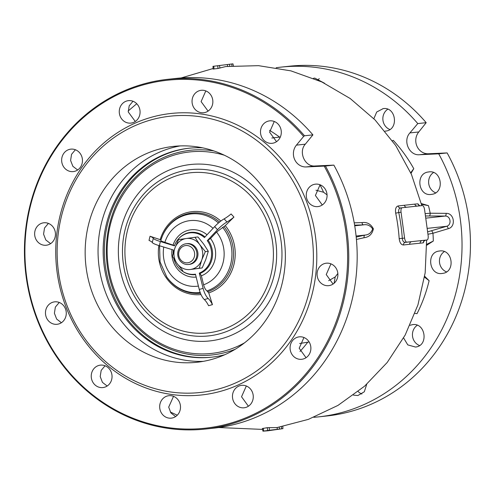 <?xml version="1.0" encoding="UTF-8"?>
<svg xmlns="http://www.w3.org/2000/svg" width="495" height="495" viewBox="0 0 495 495"><rect width="100%" height="100%" fill="white"/><g stroke="black" fill="none" stroke-linecap="round" stroke-linejoin="round"><path stroke-width="0.74" d="M213.877 150.944A102.923 94.805 -96.1 0 0 190.247 150.276C168.331 152.862 149.527 162.403 133.823 178.899C102.36 211.371 97.168 268.401 122.03 307.909C141.081 340.108 177.433 359.085 212.275 354.934A102.923 94.805 -96.1 0 0 235.224 349.253M173.819 258.644A20.846 19.2 -96.1 0 0 181.999 270.889A20.846 19.2 -96.1 0 0 195.445 274.174L199.244 289.433A12.158 4.684 -105.4 0 0 204.324 299.555A17.368 6.689 74.6 0 1 208.581 305.7L212.448 304.635L208.754 292.898A41.698 38.406 -96.1 0 0 224.043 282.973A41.698 38.406 -96.1 0 0 225.268 225.658L233.949 217.082L231.109 213.97A17.368 4.208 -42.4 0 1 224.136 218.877A12.158 2.945 137.6 0 0 214.669 226.611L204.429 237.575A20.846 19.2 -96.1 0 0 178.745 238.621A20.846 19.2 -96.1 0 0 178.547 238.838A20.846 19.2 -96.1 0 0 174.407 245.823L160.374 241.529L159.347 245.706L173.386 250A20.846 19.2 -96.1 0 0 173.157 253.496M225.268 225.658L216.55 232.05L210.53 238.491L207.269 240.688A20.846 19.2 -96.1 0 1 199.312 273.116L200.005 273.45A21.26 19.583 -96.1 0 0 206.873 268.736A21.26 19.583 -96.1 0 0 208.141 240.335M208.754 292.898L206.947 290.936C205.53 289.872 204.416 287.824 203.6 284.792L201.366 275.82L200.005 273.45M188.447 264.466L189.455 264.361A10.42 9.603 -96.1 0 0 196.583 248.806A10.42 9.603 -96.1 0 0 187.228 243.633L186.219 243.744A10.42 9.603 -96.1 0 0 179.085 259.3A10.42 9.603 -96.1 0 0 188.447 264.466A10.42 9.603 -96.1 0 0 195.575 248.911A10.42 9.603 -96.1 0 0 186.219 243.744M179.79 258.501A8.687 8 -96.1 0 0 190.773 261.7A8.687 8 -96.1 0 0 193.533 249.851A8.687 8 -96.1 0 0 182.544 246.652A8.687 8 -96.1 0 0 179.79 258.501M202.566 147.832A105.095 96.803 -96.1 0 0 188.805 148.246A105.095 96.803 -96.1 0 0 185.792 148.624A105.095 96.803 -96.1 0 0 103.993 264.732A105.095 96.803 -96.1 0 0 211.297 357.223A105.095 96.803 -96.1 0 0 214.31 356.846A105.095 96.803 -96.1 0 0 224.835 354.698M170.528 146.774A108.566 100.002 83.9 0 1 173.64 146.384A108.566 100.002 83.9 0 1 284.495 241.931A108.566 100.002 83.9 0 1 199.992 361.882A108.566 100.002 83.9 0 1 196.88 362.272A108.566 100.002 83.9 0 1 86.025 266.725A108.566 100.002 83.9 0 1 170.528 146.774M166.4 116.659A138.965 128.001 -96.1 0 0 58.521 272.355A138.965 128.001 -96.1 0 0 204.119 391.997A138.965 128.001 -96.1 0 0 311.999 236.301A138.965 128.001 -96.1 0 0 166.4 116.659M167.056 113.968A141.57 130.402 -96.1 0 0 57.154 272.584A141.57 130.402 -96.1 0 0 205.481 394.472A141.57 130.402 -96.1 0 0 315.383 235.855A141.57 130.402 -96.1 0 0 167.056 113.968M366.715 384.293L364.314 391.774L357.897 395.536L353.461 395.134M410.021 325.283L412.589 324.646M412.261 324.689C425.552 322.09 428.973 345.826 415.484 347.045L407.781 344.891L403.598 337.949M439.325 251.039C452.647 248.44 455.969 272.188 442.45 273.407C429.122 276.012 425.793 252.252 439.325 251.039L439.653 251.002M428.552 171.975C441.874 169.377 445.079 193.137 431.56 194.356C418.219 196.96 415.033 173.182 428.552 171.975L428.88 171.938M373.855 118.707L376.72 112L383.161 108.64M382.833 108.683C396.124 106.091 399.224 129.857 385.741 131.07L385.042 131.144M313.459 78.303L314.746 78.08L324.621 83.284M318.7 416.858L327.121 415.955A175.88 162.001 -96.1 0 0 332.164 415.324A175.88 162.001 -96.1 0 0 447.134 152.924L438.719 153.827A175.88 162.001 83.9 0 1 323.749 416.227A175.88 162.001 83.9 0 1 318.7 416.858A175.88 162.001 83.9 0 1 313.793 417.304M426.189 122.68A175.88 162.001 -96.1 0 0 289.476 66.219L281.055 67.122A175.88 162.001 83.9 0 1 417.774 123.583L426.189 122.68L418.782 131.967A13.031 11.998 -96.1 0 0 416.976 146.26A13.031 11.998 -96.1 0 0 428.497 153.772L447.134 152.924M276.167 67.728A175.88 162.001 83.9 0 1 281.055 67.122M277.181 427.569L267.213 427.686L262.474 428.54M421.82 205.617L411.444 174.395L395.697 145.524L375.061 119.939L350.175 98.505L321.824 81.947L290.93 70.865L258.538 65.668L225.745 66.54L218.01 68.483L213.227 69.028M59.258 302.464L55.372 307.073L54.401 313.242L56.647 319.058L61.411 322.721M105.058 365.768L101.178 370.384L100.2 376.553L102.428 382.363L107.167 386.02M173.528 396.34L168.696 407.125L170.905 412.929L175.607 416.586M205.425 429.047L213.846 428.144A175.88 162.001 -96.1 0 0 218.889 427.513A175.88 162.001 -96.1 0 0 333.859 165.113L325.444 166.023A175.88 162.001 83.9 0 1 210.474 428.423A175.88 162.001 83.9 0 1 205.425 429.047A175.88 162.001 83.9 0 1 25.845 274.261A175.88 162.001 83.9 0 1 162.737 79.942A175.88 162.001 83.9 0 1 167.78 79.318A175.88 162.001 83.9 0 1 304.499 135.779L312.914 134.869A175.88 162.001 -96.1 0 0 176.201 78.408L167.78 79.318M312.914 134.869L305.297 144.181C298.182 151.971 304.939 167.05 315.067 165.98L333.859 165.113M205.802 90.907L201.1 101.605L208.079 111.115M274.267 121.479L269.596 132.171L276.519 141.681M320.067 184.777L315.402 195.488L322.276 204.98M330.926 263.847L326.236 274.577L333.079 284.056M303.936 337.497L299.197 348.251L306.04 357.712M246.324 385.989L241.535 396.767L248.403 406.222M57.408 324.25A11.292 10.401 -96.1 0 0 66.194 311.776A11.292 10.401 -96.1 0 0 54.667 301.839A11.292 10.401 -96.1 0 0 54.339 301.882A11.292 10.401 -96.1 0 0 45.552 314.356A11.292 10.401 -96.1 0 0 57.08 324.293A11.292 10.401 -96.1 0 0 57.408 324.25M103.177 387.542A11.292 10.401 -96.1 0 0 111.963 375.068A11.292 10.401 -96.1 0 0 100.436 365.131A11.292 10.401 -96.1 0 0 100.108 365.168A11.292 10.401 -96.1 0 0 91.321 377.642A11.292 10.401 -96.1 0 0 102.849 387.579A11.292 10.401 -96.1 0 0 103.177 387.542M171.617 418.102A11.292 10.401 -96.1 0 0 180.409 405.628A11.292 10.401 -96.1 0 0 168.875 395.691A11.292 10.401 -96.1 0 0 168.554 395.734A11.292 10.401 -96.1 0 0 159.767 408.208A11.292 10.401 -96.1 0 0 171.295 418.145A11.292 10.401 -96.1 0 0 171.617 418.102M244.4 407.75A11.292 10.401 -96.1 0 0 253.186 395.276A11.292 10.401 -96.1 0 0 241.659 385.339A11.292 10.401 -96.1 0 0 241.331 385.382A11.292 10.401 -96.1 0 0 232.545 397.856A11.292 10.401 -96.1 0 0 244.072 407.793A11.292 10.401 -96.1 0 0 244.4 407.75M302.012 359.259A11.292 10.401 -96.1 0 0 310.798 346.785A11.292 10.401 -96.1 0 0 299.271 336.848A11.292 10.401 -96.1 0 0 298.949 336.885A11.292 10.401 -96.1 0 0 290.163 349.359A11.292 10.401 -96.1 0 0 301.69 359.296A11.292 10.401 -96.1 0 0 302.012 359.259M329.026 285.615A11.292 10.401 -96.1 0 0 337.813 273.141A11.292 10.401 -96.1 0 0 326.285 263.204A11.292 10.401 -96.1 0 0 325.957 263.241A11.292 10.401 -96.1 0 0 317.171 275.721A11.292 10.401 -96.1 0 0 328.699 285.658A11.292 10.401 -96.1 0 0 329.026 285.615M318.192 206.557A11.292 10.401 -96.1 0 0 326.985 194.083A11.292 10.401 -96.1 0 0 315.457 184.146A11.292 10.401 -96.1 0 0 315.129 184.19A11.292 10.401 -96.1 0 0 306.343 196.663A11.292 10.401 -96.1 0 0 317.87 206.601A11.292 10.401 -96.1 0 0 318.192 206.557M272.423 143.272A11.292 10.401 -96.1 0 0 281.216 130.791A11.292 10.401 -96.1 0 0 269.688 120.854A11.292 10.401 -96.1 0 0 269.36 120.898A11.292 10.401 -96.1 0 0 260.574 133.372A11.292 10.401 -96.1 0 0 272.101 143.309A11.292 10.401 -96.1 0 0 272.423 143.272M203.983 112.705A11.292 10.401 -96.1 0 0 212.77 100.231A11.292 10.401 -96.1 0 0 201.242 90.294A11.292 10.401 -96.1 0 0 200.921 90.338A11.292 10.401 -96.1 0 0 192.128 102.811A11.292 10.401 -96.1 0 0 203.655 112.749A11.292 10.401 -96.1 0 0 203.983 112.705M131.2 123.057A11.292 10.401 -96.1 0 0 139.992 110.583A11.292 10.401 -96.1 0 0 128.459 100.646A11.292 10.401 -96.1 0 0 128.137 100.689A11.292 10.401 -96.1 0 0 119.351 113.163A11.292 10.401 -96.1 0 0 130.878 123.1A11.292 10.401 -96.1 0 0 131.2 123.057M73.588 171.555A11.292 10.401 -96.1 0 0 82.374 159.081A11.292 10.401 -96.1 0 0 70.847 149.143A11.292 10.401 -96.1 0 0 70.525 149.181A11.292 10.401 -96.1 0 0 61.733 161.655A11.292 10.401 -96.1 0 0 73.266 171.592A11.292 10.401 -96.1 0 0 73.588 171.555M46.573 245.192A11.292 10.401 -96.1 0 0 55.366 232.718A11.292 10.401 -96.1 0 0 43.832 222.781A11.292 10.401 -96.1 0 0 43.511 222.824A11.292 10.401 -96.1 0 0 34.724 235.298A11.292 10.401 -96.1 0 0 46.252 245.235A11.292 10.401 -96.1 0 0 46.573 245.192M304.499 135.779L303.627 136.453A175.007 161.203 -96.1 0 0 162.521 80.84A175.007 161.203 -96.1 0 0 26.656 276.922A175.007 161.203 -96.1 0 0 210.016 427.593A175.007 161.203 -96.1 0 0 324.2 166.103L325.444 166.023M211.903 357.155A105.095 96.803 83.9 0 1 105.163 264.274A105.095 96.803 83.9 0 1 186.999 148.494A105.095 96.803 83.9 0 1 189.412 148.184M324.2 166.103L306.133 166.945A13.031 11.998 83.9 0 1 294.612 159.433A13.031 11.998 83.9 0 1 296.418 145.14L303.627 136.453M48.405 223.394L44.525 227.991L43.566 234.154L45.825 239.97L50.608 243.651M75.395 149.75L71.54 154.335L70.599 160.485L72.87 166.301L77.647 169.989M133.007 101.252L129.183 105.825L128.261 111.963L135.284 121.479M232.916 63.836L212.974 66.349L213.11 69.102M402.144 207.739L422.315 205.567A4.344 1.689 -98.1 0 1 424.586 209.688L428.119 235.496A4.344 1.689 -98.1 0 1 427.049 239.982A4.344 1.689 -98.1 0 1 427.03 239.982L406.859 242.154A4.344 1.689 -98.1 0 1 404.588 238.033L401.055 212.219A4.344 1.689 -98.1 0 1 402.119 207.739A4.344 1.689 -98.1 0 1 402.144 207.739M401.055 212.219L398.76 212.547A181.213 166.92 83.9 0 1 402.299 238.361L399.18 238.59A178.676 164.581 -96.1 0 0 395.697 213.141L398.76 212.547C398.32 209.911 398.933 208.383 400.591 207.956L400.554 207.962A2.605 2.178 -96.7 0 0 400.548 207.962L402.119 207.739M404.588 238.033L402.299 238.361C402.577 241.016 403.586 242.352 405.306 242.377L411.611 241.64A2.605 2.296 -96.5 0 0 409.674 244.27L403.475 244.988C401.148 244.864 399.719 242.736 399.18 238.59M420.144 243.144A2.605 2.487 -95.6 0 1 422.272 240.496L425.483 240.205A2.605 2.543 -94.7 0 0 423.287 242.859L409.674 244.27M356.214 237.056L364.889 235.088C368.639 234.865 371.225 232.811 372.655 228.919C370.211 225.51 367.16 224.155 363.491 224.86L354.624 225.163M269.385 430.266L262.95 431.17L267.795 430.805L282.93 428.651L269.385 430.266L269.237 427.581M395.697 213.141C395.103 209.008 395.913 206.613 398.129 205.963L414.798 204.119A2.605 2.487 -95.6 0 0 417.403 206.093M404.328 205.246A2.605 2.296 -96.5 0 0 406.754 207.238M398.129 205.963A2.605 2.178 -96.7 0 0 400.542 207.962L400.554 207.962M406.859 242.154L405.306 242.377A2.605 2.178 -96.7 0 0 403.475 244.988M424.172 240.892L423.287 242.859M414.798 204.119L417.941 203.835L419.284 205.481M417.941 203.835A2.605 2.543 -94.7 0 0 420.162 205.796M309.134 341.958L299.63 343.524M337.85 273.481L335.177 276.977L328.668 280.684M356.103 236.035L364.889 235.088A2.605 1.466 -102.6 0 0 364.103 237.718L356.443 239.456M354.222 222.849L362.031 222.589C367.036 221.921 370.823 224 373.391 228.82C372.24 234.123 369.146 237.086 364.103 237.718M362.031 222.589A2.605 1.46 -92.1 0 0 363.491 224.86L354.729 225.807M315.977 190.222L323.575 192.252L327.053 194.869M271.848 138L280.337 137.016M425.125 213.63L430.204 213.221L446.156 213.364C454.299 212.943 456.223 226.821 448.26 228.696L432.952 233.269L427.946 234.246M427.618 231.852L446.632 226.289C451.972 225.033 450.685 215.777 445.234 216.061L425.446 215.962M426.77 245.229L433.317 241.04A145.097 133.65 -96.1 0 0 432.952 233.269A2.605 0.941 73.4 0 0 431.324 230.868M421.505 204.317L428.466 205.648A145.097 133.65 -96.1 0 1 430.204 213.221A2.605 0.947 -89.5 0 1 429.276 215.919M424.537 277.169L429.115 280.69A145.097 133.65 -96.1 0 1 417.025 313.657L414.977 313.403M433.317 241.04L426.752 244.295M429.115 280.69L424.673 276.29M448.26 228.696A2.605 0.941 73.4 0 0 446.632 226.289L427.148 228.387M446.156 213.364A2.605 0.947 -89.5 0 1 445.234 216.061L425.743 218.159M410.999 173.386L413.771 168.684L410.72 172.755M428.466 205.648L421.325 203.581M392.405 140.759L393.284 140.357A145.097 133.65 -96.1 0 1 413.771 168.684M438.719 153.827L419.562 154.731C409.229 155.826 402.546 140.741 409.903 132.92L417.774 123.583M442.45 273.407L442.122 273.444M431.56 194.356L431.232 194.399M317.623 80.054A11.292 10.401 83.9 0 1 319.294 78.68M389.843 129.504A11.292 10.401 83.9 0 1 382.913 119.982A11.292 10.401 83.9 0 1 387.733 109.247M435.637 192.803A11.292 10.401 83.9 0 1 428.682 183.299A11.292 10.401 83.9 0 1 433.49 172.545M446.496 271.873A11.292 10.401 83.9 0 1 439.517 262.387A11.292 10.401 83.9 0 1 444.293 251.621M419.506 345.522A11.292 10.401 83.9 0 1 412.508 336.055A11.292 10.401 83.9 0 1 417.254 325.277M361.894 394.014A11.292 10.401 83.9 0 1 358.157 391.533M194.993 237.278L186.219 238.51A15.636 14.398 -96.1 0 0 174.933 248.007L178.528 239.623L186.219 238.51A15.636 14.398 83.9 0 1 199.627 244.493L194.993 237.278L197.944 236.963L203.662 244.06L208.296 251.281L205.784 259.547L202.189 267.937L190.464 269.484A15.636 14.398 -96.1 0 0 201.75 259.98A15.636 14.398 -96.1 0 0 199.627 244.493L205.345 251.596L208.296 251.281M182.773 270.598L177.055 263.495L172.415 256.28L174.933 248.007A15.636 14.398 -96.1 0 0 177.055 263.495A15.636 14.398 -96.1 0 0 190.464 269.484L199.238 268.253L201.75 259.98L205.345 251.596M199.238 268.253L202.189 267.937M212.448 304.635A17.368 6.689 74.6 0 0 208.191 298.497A12.158 4.684 -105.4 0 1 203.111 288.368L199.312 273.116M233.949 217.082A17.368 4.208 -42.4 0 1 226.976 221.989A12.158 2.945 137.6 0 0 217.509 229.723L207.269 240.688M218.45 222.985A39.532 36.413 -96.1 0 0 169.637 224.891A39.532 36.413 -96.1 0 0 162.156 236.604A39.532 36.413 -96.1 0 0 160.819 240.378L160.813 240.397C160.788 240.83 162.143 241.492 164.878 242.352L174.636 245.644M220.844 221.061A41.698 38.406 -96.1 0 0 169.513 223.202A41.698 38.406 -96.1 0 0 160.176 239.648L150.041 236.239L149.02 240.415A17.368 2.475 -166.2 0 1 152.274 242.513A12.158 1.732 13.8 0 0 159.347 245.706M150.041 236.239A17.368 2.475 -166.2 0 1 153.302 238.336A12.158 1.732 13.8 0 0 160.374 241.529M160.176 239.648L160.955 240.069M224.346 155.22A101.333 93.345 -96.1 0 0 134.324 180.05A101.333 93.345 -96.1 0 0 125.588 311.627A101.333 93.345 -96.1 0 0 244.542 342.843M258.186 316.317A88.735 81.737 -96.1 0 0 257.846 190.952A88.735 81.737 -96.1 0 0 142.139 189.127A88.735 81.737 -96.1 0 0 142.48 314.492A88.735 81.737 -96.1 0 0 258.186 316.317M144.887 192.858A83.618 77.022 -96.1 0 0 145.208 310.996A83.618 77.022 -96.1 0 0 254.244 312.716A83.618 77.022 -96.1 0 0 253.923 194.578A83.618 77.022 -96.1 0 0 144.887 192.858M251.819 310.551A80.53 74.176 -96.1 0 0 251.51 196.769A80.53 74.176 -96.1 0 0 146.495 195.117A80.53 74.176 -96.1 0 0 146.805 308.892A80.53 74.176 -96.1 0 0 251.819 310.551M207.993 291.623A40.336 37.156 -96.1 0 0 222.719 282.045A40.336 37.156 -96.1 0 0 223.944 226.654M205.004 236.963A21.26 19.583 -96.1 0 0 179.072 238.262A21.26 19.583 -96.1 0 0 178.868 238.479L178.547 238.838M219.539 222.076A40.336 37.156 -96.1 0 0 169.964 224.223A40.336 37.156 -96.1 0 0 162.335 236.177L160.813 240.397M201.366 275.82A23.772 21.898 -96.1 0 0 209.267 270.456A23.772 21.898 -96.1 0 0 210.53 238.491M206.947 290.936A39.532 36.413 -96.1 0 0 221.339 281.562A39.532 36.413 -96.1 0 0 222.571 227.304M203.6 284.792A33.004 30.399 -96.1 0 0 215.3 277.07A33.004 30.399 -96.1 0 0 216.55 232.05M315.067 165.98L306.133 166.945M305.297 144.181L296.418 145.14M400.591 207.956L402.101 207.745M227.694 66.318L227.31 64.591M219.99 68.062L219.415 65.439M229.754 66.101L229.569 64.294M231.957 65.903L231.759 63.979M214.05 69.046L213.76 66.225M218.01 68.483L217.72 65.662M299.976 351.456A139.794 128.768 -96.1 0 0 307.673 342.317M334.075 283.288A139.794 128.768 -96.1 0 0 335.177 276.977M323.575 192.252A139.794 128.768 -96.1 0 0 319.974 184.845M279.557 137.084A139.794 128.768 -96.1 0 0 269.534 130.34M281.389 426.82L281.729 428.806M279.217 427.222L279.545 429.115M277.181 427.575L277.287 429.413M267.213 427.686L267.696 430.489M263.253 428.249L263.736 431.052M419.562 154.731L428.497 153.772M409.903 132.92L418.782 131.967M180.112 145.92A108.566 100.002 -96.1 0 0 98.722 263.643A108.566 100.002 -96.1 0 0 203.297 361.35M159.569 245.774L160.058 261.874L166.722 276.94A40.336 37.156 -96.1 0 0 200.463 293.257M166.456 276.556A39.532 36.413 -96.1 0 0 200.172 292.483M163.758 247.054A33.004 30.399 -96.1 0 0 198.408 286.085M172.025 249.579A23.772 21.898 -96.1 0 0 196.162 277.064M181.999 270.889L182.389 271.173A21.26 19.583 -96.1 0 0 195.55 274.595M204.324 299.555L208.191 298.497M199.244 289.433L203.111 288.368M226.976 221.989L224.136 218.877M217.509 229.723L214.669 226.611M213.06 228.331A33.004 30.399 -96.1 0 0 164.878 242.352M207.028 234.797A23.772 21.898 -96.1 0 0 173.126 244.876M153.302 238.336L152.274 242.513M158.852 245.551A41.698 38.406 -96.1 0 0 201.019 294.568M262.542 429.4L218.728 427.538M177.278 415.212L170.28 411.982M128.186 110.973L136.744 103.733M181.102 77.963L213.079 68.533M232.953 63.83L233.399 65.785M425.483 240.205L424.06 240.904M419.16 205.468L420.62 205.802M282.93 428.651L282.824 426.535M262.95 431.17L262.338 428.484M426.61 240.044L425.168 272.85L417.947 304.877L405.157 335.09L387.177 362.507L364.549 386.211L337.992 405.393L308.379 419.37L276.705 427.655"/></g></svg>

